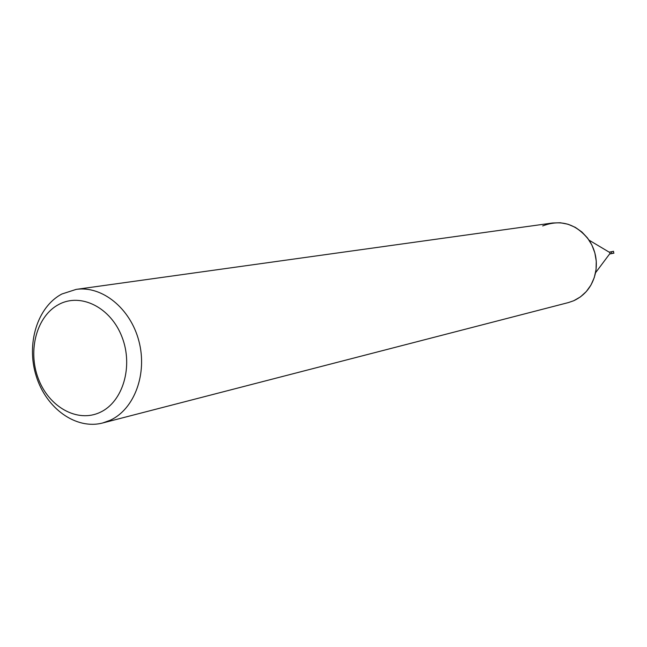 <?xml version="1.0" encoding="UTF-8"?>
<svg xmlns="http://www.w3.org/2000/svg" width="647" height="647" viewBox="0 0 647 647"><rect width="100%" height="100%" fill="white"/><g stroke="black" fill="none" stroke-linecap="round" stroke-linejoin="round"><path stroke-width="0.97" d="M542.687 225.932C560.86 219.001 576.323 223.749 589.077 240.174L609.927 252.597L610.072 253.341L595.539 272.767M611.464 251.748L611.819 253.543M589.077 240.174C595.515 250.195 597.666 261.056 595.539 272.775C592.515 285.998 585.252 295.315 573.743 300.734L568.446 302.561L102.655 422.984C76.014 429.98 46.188 408.443 36.232 376.158C25.985 343.978 37.308 306.832 61.926 293.989L76.168 289.387C102.153 285.521 130.484 308.425 138.911 341.115C147.573 373.731 134.447 409.155 110.257 420.243L102.655 422.984M58.942 304.381C80.932 292.525 110.815 307.519 121.992 336.974C133.5 366.267 122.954 401.868 100.204 412.293C77.616 423.162 48.929 407.133 38.335 378.673C27.425 350.367 36.774 315.809 58.942 304.381M528.906 226.304L552.667 222.98L560.383 222.762L568.042 224.242L575.32 227.364L581.904 232.006L587.508 237.983L591.884 245.035L594.844 252.864L596.259 261.137L596.065 269.492L594.278 277.563L590.978 285.02L586.311 291.538L580.48 296.852L573.743 300.734M529.408 226.215L76.168 289.387M613.413 251.359L613.768 253.155M611.641 251.683L609.207 252.168M612.005 253.527L609.571 254.012M611.682 251.683L613.591 251.303M612.046 253.519L613.954 253.139"/></g></svg>
